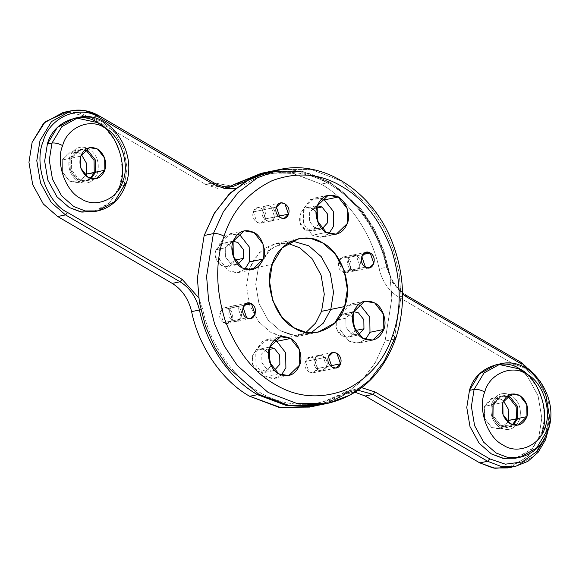 <?xml version="1.0" encoding="UTF-8"?>
<svg xmlns="http://www.w3.org/2000/svg" width="579" height="579" viewBox="0 0 579 579"><rect width="100%" height="100%" fill="white"/><g stroke="black" fill="none" stroke-linecap="round" stroke-linejoin="round"><path stroke-width="0.43" stroke-dasharray="2.9 2.17" d="M511.575 466.913L528.504 455.731L538.651 438.028L541.821 418.074L538.072 395.804L527.469 376.43L513.103 363.88L398.533 297.013C388.704 290.919 382.256 281.51 379.173 268.786C372.036 233.699 348.442 199.299 321.084 184.115L293.85 173.476L265.211 172.607M63.075 112.464L77.716 112.427L90.99 117.508L205.567 184.383L225.506 187.987L229.393 186.858L217.378 188.363L205.567 184.383L90.99 117.508L67.041 111.87M313.405 406.183L336.327 396.087L355.115 392.28L345.272 392.417L336.327 396.087L344.172 394.473L318.037 405.329L344.44 394.357L344.534 392.063C320.498 408.34 285.997 408.419 259.624 392.258C232.823 377.385 209.699 343.673 202.708 309.287L198.706 297.787L202.708 309.287C209.699 343.673 232.823 377.385 259.624 392.258C285.997 408.419 320.498 408.34 344.534 392.063L344.172 394.473L353.11 390.803L344.172 394.473L336.327 396.087L313.405 406.183M306.103 332.332L288.291 337.593L271.11 332.636L258.791 321.881L249.708 305.271L246.488 286.185L249.209 269.083L254.89 257.698L263.944 248.557L275.466 243.506L287.734 243.31L275.742 243.448L259.131 252.618L249.209 269.083L246.488 286.185L249.708 305.271L258.791 321.881L271.11 332.636L282.487 336.992L295.037 336.956L306.103 332.332M507.848 422.062L500.784 428.677L491.68 427.534L484.551 418.414L484.384 406.349L491.281 398.41L501.204 399.242L503.484 400.907L501.204 399.242L493.228 397.802L484.384 406.349L492.222 404.728L492.389 416.793L499.525 425.912L507.501 427.353L512.509 424.805L507.501 427.353L499.525 425.912L492.389 416.793L492.222 404.728L492.678 404.439L492.222 404.728L491.803 403.389C489.378 413.717 492.179 421.838 500.198 427.751C508.905 431.601 515.353 428.873 519.537 419.58C521.961 409.259 519.16 401.138 511.141 395.218C502.434 391.375 495.986 394.096 491.803 403.389L492.222 404.728L501.067 396.188L492.222 404.728L484.384 406.349L484.551 418.414L491.68 427.534L499.655 428.974L507.848 422.062M62.271 159.978L69.169 152.038L79.091 152.87L81.371 154.535L79.091 152.87L71.116 151.43L62.271 159.978L62.438 172.035L69.567 181.162L77.543 182.602L85.735 175.683L78.672 182.298L69.567 181.162L62.438 172.035L62.271 159.978L70.11 158.357L70.276 170.421L77.412 179.541L85.388 180.981L90.396 178.426L85.388 180.981L77.412 179.541L70.276 170.421L70.11 158.357L70.566 158.06L70.11 158.357L69.69 157.018C67.265 167.338 70.066 175.459 78.085 181.379C86.792 185.222 93.241 182.501 97.424 173.208C99.849 162.88 97.048 154.759 89.028 148.846C80.322 144.996 73.873 147.717 69.69 157.018L70.11 158.357L62.271 159.978M354.732 330.674C350.628 344.65 331.543 333.511 336.645 320.122L341.82 314.165L349.26 314.788L352.575 317.784L349.26 314.788L343.275 313.709L336.645 320.122L336.768 329.169L342.117 336.008L348.102 337.087L354.732 330.674L355.47 330.522L354.732 330.674L355.028 329.661L354.732 330.674M317.43 368.534C314.687 377.848 301.963 370.422 305.365 361.491C308.108 352.177 320.824 359.602 317.43 368.534L326.65 366.63C330.052 357.699 317.328 350.273 314.592 359.588C311.191 368.512 323.914 375.945 326.65 366.63L322.228 370.9L318.24 370.184L314.592 359.588L305.365 361.491L309.02 372.087L313.007 372.804L317.43 368.534L313.775 357.938L309.787 357.221L305.365 361.491L314.592 359.588L319.015 355.318L323.002 356.034L326.65 366.63L317.43 368.534M258.017 371.53C246.155 365.306 253.689 342.927 265.153 350.317L268.475 353.313L265.153 350.317L259.175 349.238L252.538 355.644L252.668 364.69L258.017 371.53L267.245 369.626L274.424 370.357L273.223 370.712L267.245 369.626L261.889 362.787L261.766 353.74L268.403 347.328L269.64 347.176L261.766 353.74L261.889 362.787L267.245 369.626L258.017 371.53L263.995 372.615L270.632 366.203L270.929 365.19L270.632 366.203L265.457 372.159L258.017 371.53M223.624 322.648C215.721 318.493 220.737 303.577 228.387 308.498C236.29 312.653 231.267 327.576 223.624 322.648L232.852 320.744C240.495 325.673 245.518 310.749 237.614 306.595C229.964 301.673 224.942 316.59 232.852 320.744L229.204 310.149L233.627 305.878L237.614 306.595L228.387 308.498L224.399 307.782L219.977 312.052L223.624 322.648L227.612 323.364L232.034 319.094L228.387 308.498L237.614 306.595L241.262 317.191L236.84 321.461L232.852 320.744L223.624 322.648M216.039 249.723L221.214 243.773L228.654 244.396L231.969 247.392L228.654 244.396L222.676 243.318L216.039 249.723L225.267 247.819L225.39 256.866L230.739 263.713L237.926 264.437L236.724 264.791L230.739 263.713L225.39 256.866L225.267 247.819L231.897 241.414L233.142 241.262L225.267 247.819L216.039 249.723L216.162 258.77L221.518 265.616L227.496 266.695L234.133 260.282C230.022 274.251 210.937 263.112 216.039 249.723M234.423 259.269L234.133 260.282L234.423 259.269M253.349 211.871C256.084 202.556 268.808 209.982 265.406 218.913C262.671 228.22 249.947 220.794 253.349 211.871L262.569 209.967C259.175 218.891 271.898 226.317 274.634 217.009C278.036 208.078 265.312 200.652 262.569 209.967L266.999 205.697L270.986 206.413L274.634 217.009L265.406 218.913L261.759 208.317L257.771 207.6L253.349 211.871L256.996 222.466L260.984 223.183L265.406 218.913L274.634 217.009L270.212 221.279L266.224 220.556L262.569 209.967L253.349 211.871M312.754 208.867L316.076 211.863L312.754 208.867L316.575 208.085L312.754 208.867L306.776 207.789L300.139 214.201L300.269 223.248L305.618 230.087C293.756 223.863 301.29 201.478 312.754 208.867M318.53 223.747L318.233 224.761L313.058 230.71L305.618 230.087L311.596 231.166L318.233 224.761L318.53 223.747M347.147 257.756C355.057 261.903 350.034 276.827 342.392 271.898C334.481 267.751 339.504 252.828 347.147 257.756L356.375 255.853C348.732 250.924 343.709 265.848 351.612 269.995C359.262 274.924 364.285 260 356.375 255.853L360.022 266.441L355.6 270.719L351.612 269.995L342.392 271.898L346.38 272.622L350.802 268.345L347.147 257.756L343.159 257.033L338.737 261.31L342.392 271.898L351.612 269.995L347.965 259.406L352.387 255.129L356.375 255.853L347.147 257.756M386.519 267.31L392.424 282.335L402.55 294.132L392.424 282.335L386.519 267.31C379.527 232.924 356.403 199.212 329.603 184.332C356.403 199.212 379.527 232.924 386.519 267.31L387.011 267.165L386.519 267.31M244.693 184.527C268.728 168.25 303.23 168.178 329.603 184.332C303.23 168.178 268.728 168.25 244.693 184.527L243.057 182.812L244.693 184.527L235.537 188.349L244.693 184.527M361.687 387.691L344.534 392.063L361.687 387.691M521.614 364.104L535.365 376.111L545.512 394.654L549.102 415.968L545.556 436.537L549.102 415.968L545.512 394.654L535.365 376.111L521.614 364.104M258.429 267.18L255.715 284.282L258.929 303.367L268.019 319.977L280.33 330.732L295.138 335.574L311.017 332.831L304.264 335.053L291.715 335.089L280.33 330.732L268.019 319.977L258.929 303.367L255.715 284.282L258.429 267.18L249.209 269.083L258.429 267.18L268.352 250.714L284.962 241.544L292.048 240.907L271.102 248.217L258.429 267.18L272.275 264.321L258.429 267.18L255.715 284.282L258.929 303.367L268.019 319.977L280.33 330.732L291.715 335.089L304.264 335.053L311.017 332.831L295.138 335.574L280.33 330.732L268.019 319.977L258.929 303.367L255.715 284.282L258.429 267.18L271.102 248.217L292.048 240.907L284.962 241.544L268.352 250.714L258.429 267.18M353.747 311.654L345.873 318.211L345.996 327.265L351.344 334.105L358.524 334.836L357.33 335.183L351.344 334.105L345.996 327.265L345.873 318.211L336.645 320.122L345.873 318.211L352.502 311.806L353.747 311.654M317.241 205.733L309.367 212.298L309.49 221.344L314.846 228.184L322.025 228.915L320.824 229.262L314.846 228.184L305.618 230.087L314.846 228.184L309.49 221.344L309.367 212.298L316.004 205.885L317.241 205.733M95.499 172.491L97.424 173.208C93.241 182.501 86.792 185.222 78.085 181.379C70.066 175.459 67.265 167.338 69.69 157.018C73.873 147.717 80.322 144.996 89.028 148.846C97.048 154.759 99.849 162.88 97.424 173.208L95.499 172.491M84.563 150.171L78.954 149.809L70.11 158.357L78.954 149.809L84.563 150.171M517.612 418.863L519.537 419.58C515.353 428.873 508.905 431.601 500.198 427.751C492.179 421.838 489.378 413.717 491.803 403.389C495.986 394.096 502.434 391.375 511.141 395.218C519.16 401.138 521.961 409.259 519.537 419.58L517.612 418.863M506.676 396.55L501.067 396.188L506.676 396.55M269.112 171.695L299.683 171.456L328.93 182.501C356.28 197.678 379.882 232.078 387.011 267.165C390.094 279.896 396.55 289.305 406.371 295.391L406.863 295.449C397.064 289.428 390.601 279.968 387.467 267.085C375.192 205.422 319.022 159.818 269.112 171.695L299.683 171.456L328.93 182.501L321.084 184.115L328.93 182.501C356.28 197.678 379.882 232.078 387.011 267.165L379.173 268.786C382.256 281.51 388.704 290.919 398.533 297.013L406.371 295.391L520.948 362.266L535.314 374.808L545.917 394.183L549.666 416.453L546.496 436.407L534.916 455.615L515.542 466.319L534.916 455.615L546.496 436.407L549.666 416.453L545.917 394.183L535.314 374.808L521.433 362.324M199.444 309.997L200.826 309.7M358.155 390.268L353.11 390.803L358.155 390.268M70.92 110.85L85.554 110.806L99.32 115.952M213.405 182.761L233.344 186.366L213.405 182.761L205.567 184.383L213.405 182.761L98.835 115.887L90.99 117.508L98.835 115.887L213.897 182.826M406.371 295.391L398.533 297.013L513.103 363.88L520.948 362.266L406.371 295.391C396.55 289.305 390.094 279.896 387.011 267.165L379.173 268.786C372.036 233.699 348.442 199.299 321.084 184.115L291.838 173.078L261.267 173.309M520.948 362.266L513.103 363.88L527.469 376.43L538.072 395.804L541.821 418.074L538.651 438.028L527.078 457.236L507.696 467.941M268.974 349.528L265.153 350.317L268.974 349.528M234.871 260.13L234.133 260.282L234.871 260.13M395.804 338.208L394.292 339.185L401.081 296.434L399.083 272.535L393.047 248.709L383.218 226.49L370.328 207.195L339.54 180.308L311.089 169.423L279.722 169.502L311.089 169.423L339.54 180.308L370.328 207.195L383.218 226.49L393.047 248.709L399.083 272.535L401.081 296.434L394.292 339.185L385.064 341.089L394.292 339.185L384.347 361.021L369.482 380.352L350.215 395.008L327.96 403.281M270.494 171.406L301.862 171.326L330.312 182.211L361.101 209.099L373.991 228.394L383.819 250.613L389.855 274.439L391.86 298.337L385.064 341.089L375.127 362.924L360.261 382.256L340.995 396.912L318.732 405.184M232.852 320.744L236.84 321.461L241.262 317.191L237.614 306.595L244.085 305.263L237.614 306.595L233.627 305.878L229.204 310.149L232.852 320.744L246.69 317.885L232.852 320.744C224.942 316.59 229.964 301.673 237.614 306.595C245.518 310.749 240.495 325.673 232.852 320.744M356.375 255.853L352.387 255.129L347.965 259.406L351.612 269.995L365.458 267.143L351.612 269.995L355.6 270.719L360.022 266.441L356.375 255.853L362.852 254.514L356.375 255.853C364.285 260 359.262 274.924 351.612 269.995C343.709 265.848 348.732 250.924 356.375 255.853M262.569 209.967L266.224 220.556L270.212 221.279L274.634 217.009L278.296 216.249L274.634 217.009L270.986 206.413L266.999 205.697L262.569 209.967L276.415 207.108L262.569 209.967C265.312 200.652 278.036 208.078 274.634 217.009C271.898 226.317 259.175 218.891 262.569 209.967M326.65 366.63L323.002 356.034L319.015 355.318L314.592 359.588L328.431 356.736L314.592 359.588L318.24 370.184L322.228 370.9L326.65 366.63L330.32 365.87L326.65 366.63C323.914 375.945 311.191 368.512 314.592 359.588C317.328 350.273 330.052 357.699 326.65 366.63M323.321 404.091L344.107 395.095L361.955 380.504L375.735 361.875L385.064 341.089L391.86 298.337L389.855 274.439L383.819 250.613L373.991 228.394L361.101 209.099L330.312 182.211L304.113 171.797L275.134 170.595M339.837 314.694L347.06 305.459L358.227 304.576L350.896 304.011L339.837 314.694L353.682 311.842L339.837 314.694L340.047 329.777L348.963 341.176L358.937 342.978L365.443 339.555L357.286 343.209L348.963 341.176L340.047 329.777L339.837 314.694M312.465 235.255L303.548 223.856L303.338 208.773L310.561 199.545L321.729 198.662L314.397 198.09L303.338 208.773L303.548 223.856L312.465 235.255L326.303 232.403L312.465 235.255L322.431 237.057L328.944 233.634L320.78 237.289L312.465 235.255M244.837 269.163L236.681 272.81L228.365 270.784L219.441 259.385L219.238 244.302L226.454 235.067L237.622 234.184L230.29 233.619L219.238 244.302L219.441 259.385L228.365 270.784L238.331 272.586L244.837 269.163M281.343 375.076L273.179 378.731L264.864 376.697L255.947 365.298L255.737 350.223L262.96 340.988L274.128 340.105L266.796 339.54L255.737 350.223L255.947 365.298L264.864 376.697L274.83 378.5L281.343 375.076M233.076 241.443L219.238 244.302L233.076 241.443M278.702 373.846L264.864 376.697L278.702 373.846M547.973 430.667L546.467 431.652L549.181 414.55L545.968 395.464L536.878 378.854L524.567 368.099L513.182 363.742L500.632 363.778L513.182 363.742L524.567 368.099L536.878 378.854L545.968 395.464L549.181 414.55L546.467 431.652L541.85 432.6L546.467 431.652L536.538 448.117L519.928 457.287M496.022 364.727L498.345 364.343M527.375 374.562L536.863 386.533L542.964 401.964L544.506 418.226L541.85 432.6L531.927 449.072L515.317 458.242M517.604 457.678L532.774 448.189L541.85 432.6M493.612 404.446L498.895 397.353L507.291 396.036L502.456 395.898L493.612 404.446L493.778 416.511L500.907 425.63L508.883 427.07L513.276 425.029L500.907 425.63L493.778 416.511L493.612 404.446L502.833 402.543L493.612 404.446M105.262 128.191L114.751 140.154L120.852 155.592L122.393 171.854L119.737 186.228L124.355 185.273L119.737 186.228L109.815 202.693L93.205 211.863M125.86 184.296L124.355 185.273L127.069 168.171L123.855 149.085L114.765 132.475L102.454 121.728L91.069 117.371L78.52 117.399L91.069 117.371L102.454 121.728L114.765 132.475L123.855 149.085L127.069 168.171L124.355 185.273L114.425 201.738L97.815 210.915M73.909 118.355L76.233 117.964M95.492 211.299L109.033 203.453L118.102 190.426M91.164 178.65L78.795 179.251L71.666 170.132L71.499 158.067L76.783 150.981L85.178 149.664L80.343 149.527L71.499 158.067L80.72 156.164L71.499 158.067L71.666 170.132L78.795 179.251L86.77 180.699L91.164 178.65M318.103 332.194L295.037 336.956M298.807 238.686L275.742 243.448M77.543 182.602L85.388 180.981L78.1 179.714L74.481 176.798L70.595 169.922L69.654 163.416L70.566 158.06C73.555 152.32 76.348 149.57 78.954 149.809L71.116 151.43M499.655 428.974L507.501 427.353L500.213 426.093L496.594 423.177L492.707 416.301L491.766 409.787L492.678 404.439C495.667 398.692 498.461 395.942 501.067 396.188L493.228 397.802M345.272 392.417L353.11 390.803L344.44 394.357C335.994 399.771 326.961 403.476 317.35 405.474M540.677 381.851L548.704 402.608L549.551 424.841M357.33 335.183L348.102 337.087M352.502 311.806L343.275 313.709M336.073 368.049L313.007 372.804M332.853 352.459L309.787 357.221M268.403 347.328L259.175 349.238M273.223 370.712L263.995 372.615M247.465 303.02L224.399 307.782M250.678 318.609L227.612 323.364M231.897 241.414L222.676 243.318M236.724 264.791L227.496 266.695M280.837 202.838L257.771 207.6M284.05 218.421L260.984 223.183M320.824 229.262L311.596 231.166M316.004 205.885L306.776 207.789M369.445 267.86L346.38 272.622M366.225 252.278L343.159 257.033M328.235 195.239L314.397 198.09M336.276 234.198L322.431 237.057M364.734 301.16L350.896 304.011M372.775 340.119L358.937 342.978M252.169 269.727L238.331 272.586M244.128 230.76L230.29 233.619M288.675 375.648L274.83 378.5M280.634 336.681L266.796 339.54M508.883 427.07L518.111 425.167M502.456 395.898L511.677 393.995M80.343 149.527L89.564 147.623M86.77 180.699L95.998 178.788"/><path stroke-width="0.87" d="M265.211 172.607L234.444 184.317L229.393 186.858L234.444 184.317L242.29 182.696L269.112 171.695L242.29 182.696L243.057 182.812L242.29 182.696L233.344 186.366L242.29 182.696L234.444 184.317L261.267 173.309L269.112 171.695M67.041 111.87L45.198 121.728L32.12 142.376L28.95 162.33L32.699 184.6L43.302 203.974L57.668 216.517L172.245 283.392C182.067 289.486 188.522 298.887 191.606 311.618C198.735 346.705 222.336 381.105 249.687 396.282L280.96 407.674L313.405 406.183L309.504 407.088L278.933 407.326L249.687 396.282L257.525 394.668C230.174 379.484 206.58 345.084 199.444 309.997C196.361 297.273 189.912 287.864 180.083 281.778L182.182 279.368L67.613 212.493C46.906 202.947 33.459 163.915 43.157 141.529C49.237 117.03 80.228 103.938 99.501 117.725L214.078 184.6L224.58 188.53L235.537 188.349L224.58 188.53L214.078 184.6L99.501 117.725C80.228 103.938 49.237 117.03 43.157 141.529C33.459 163.915 46.906 202.947 67.613 212.493L182.182 279.368L198.706 297.787L182.182 279.368L180.083 281.778L65.514 214.903L67.613 212.493L65.514 214.903L51.147 202.353L40.544 182.978L36.795 160.709L39.958 140.755L51.538 121.547L70.92 110.85L51.538 121.547L39.958 140.755L36.795 160.709L40.544 182.978L51.147 202.353L65.514 214.903L180.083 281.778C189.912 287.864 196.361 297.273 199.444 309.997C206.58 345.084 230.174 379.484 257.525 394.668L286.779 405.705L317.35 405.474L286.779 405.705L257.525 394.668L249.687 396.282C222.336 381.105 198.735 346.705 191.606 311.618L199.444 309.997L191.606 311.618C188.522 298.887 182.067 289.486 172.245 283.392L180.083 281.778L172.245 283.392L57.668 216.517L65.514 214.903L57.668 216.517L43.302 203.974L32.699 184.6L28.95 162.33L32.12 142.376L43.693 123.168L63.075 112.464L70.92 110.85C80.626 108.953 90.092 110.654 99.32 115.952L98.835 115.887L99.501 117.725L98.835 115.887L85.554 110.806L70.92 110.85M549.551 424.841L545.613 439.678L538.195 452.206L527.882 461.354L515.542 466.319L500.9 466.356L487.627 461.275L500.9 466.356L515.542 466.319L507.696 467.941L493.062 467.977L479.781 462.896L365.211 396.022L355.115 392.28L365.211 396.022L479.781 462.896L494.98 468.302L511.575 466.913M321.569 311.321L315.627 323.068L306.103 332.332L315.627 323.068L321.569 311.321L330.797 309.418L333.511 292.315L330.298 273.223L321.207 256.62L308.897 245.865L292.048 240.907L308.897 245.865L321.207 256.62L330.298 273.223L333.511 292.315L330.797 309.418L323.328 323.154L311.017 332.831L323.328 323.154L330.797 309.418L321.569 311.321L324.283 294.219L321.07 275.126L311.98 258.524L299.669 247.769L287.734 243.31L299.669 247.769L311.98 258.524L321.07 275.126L324.283 294.219L321.569 311.321M508.507 420.426L507.848 422.062L508.507 420.426L508.84 410.07L503.484 400.907L508.84 410.07L508.507 420.426L517.612 418.863L516.345 418.812L516.178 406.748L509.042 397.628L506.676 396.55L509.042 397.628L516.178 406.748L516.345 418.812L508.507 420.426M81.371 154.535L86.727 163.691L86.394 174.055L85.735 175.683L86.394 174.055L95.499 172.491L94.232 172.433L94.066 160.369L86.93 151.249L84.563 150.171L86.93 151.249L94.066 160.369L94.232 172.433L90.396 178.426L94.232 172.433L86.394 174.055L86.727 163.691L81.371 154.535M352.575 317.784L355.028 329.661L352.575 317.784M268.475 353.313L270.929 365.19L268.475 353.313M231.969 247.392L234.423 259.269L231.969 247.392M316.076 211.863L318.53 223.747L316.076 211.863M407.044 297.23L521.614 364.104L520.948 362.266L521.614 364.104L407.044 297.23L402.55 294.132L407.044 297.23L406.371 295.391L407.044 297.23M375.149 391.997L361.687 387.691L375.149 391.997L489.725 458.872L375.149 391.997L373.05 394.4L375.149 391.997M545.556 436.537L536.574 451.765L522.236 461.962L505.337 464.184L489.725 458.872L505.337 464.184L522.236 461.962L536.574 451.765L545.556 436.537M363.959 328.771L363.836 319.724L358.488 312.884L353.747 311.654L358.488 312.884L363.836 319.724L363.959 328.771L358.524 334.836L363.959 328.771L355.47 330.522L363.959 328.771M274.424 370.357L279.86 364.3L279.729 355.253L274.381 348.413L269.64 347.176L274.381 348.413L268.974 349.528L274.381 348.413L279.729 355.253L279.86 364.3L274.424 370.357M237.926 264.437L243.354 258.379L243.231 249.332L237.882 242.492L233.142 241.262L237.882 242.492L243.231 249.332L243.354 258.379L234.871 260.13L243.354 258.379L237.926 264.437M321.982 206.964L317.241 205.733L321.982 206.964L327.338 213.81L327.461 222.857L322.025 228.915L327.461 222.857L327.338 213.81L321.982 206.964L316.575 208.085L321.982 206.964M512.509 424.805L516.345 418.812L512.509 424.805M318.037 405.329L309.504 407.088M406.371 295.391L520.948 362.266M487.627 461.275L489.725 458.872L487.627 461.275L373.05 394.4L358.155 390.268L373.05 394.4L487.627 461.275L479.781 462.896L487.627 461.275M200.826 309.7L199.444 309.997M213.405 182.761L214.078 184.6L213.405 182.761L213.897 182.826C220.324 186.489 226.809 187.668 233.344 186.366L225.506 187.987M365.211 396.022L373.05 394.4L365.211 396.022M327.96 403.281L296.586 403.368L268.142 392.475L237.354 365.595L224.464 346.293L214.635 324.074L208.592 300.255L206.594 276.357L213.39 233.598L206.594 276.357L208.592 300.255L214.635 324.074L224.464 346.293L237.354 365.595L268.142 392.475L296.586 403.368L327.96 403.281L318.732 405.184L287.365 405.271L258.914 394.379L228.126 367.499L215.236 348.196L205.407 325.977L199.371 302.158L197.367 278.26L204.163 235.501L213.39 233.598L223.328 211.769L238.193 192.438L257.46 177.782L279.722 169.502L257.46 177.782L238.193 192.438L223.328 211.769L213.39 233.598L204.163 235.501L214.1 213.673L228.966 194.341L248.232 179.685L270.494 171.406L279.722 169.502C324.71 159.268 374.671 193.154 393.192 244.685C404.714 276.429 405.582 307.601 395.804 338.208L392.873 334.72L395.804 338.208C383.045 373.716 360.428 395.406 327.96 403.281L350.215 395.008L369.482 380.352L384.347 361.021L394.292 339.185L395.804 338.208M224.03 236.167C215.236 261.267 215.627 289.413 225.195 320.614C236.825 350.939 253.472 372.217 275.134 384.456C296.564 397.368 319.717 399.315 344.585 390.297C368.562 378.68 384.659 360.152 392.873 334.72C401.667 309.613 401.283 281.466 391.708 250.273C380.077 219.948 363.438 198.669 341.776 186.431C320.339 173.512 297.193 171.565 272.318 180.59C248.34 192.199 232.244 210.727 224.03 236.167C220.1 234.104 216.553 233.25 213.39 233.598C216.553 233.25 220.1 234.104 224.03 236.167C232.244 210.727 248.34 192.199 272.318 180.59C297.193 171.565 320.339 173.512 341.776 186.431C363.438 198.669 380.077 219.948 391.708 250.273C401.283 281.466 401.667 309.613 392.873 334.72C384.659 360.152 368.562 378.68 344.585 390.297C319.717 399.315 296.564 397.368 275.134 384.456C253.472 372.217 236.825 350.939 225.195 320.614C215.627 289.413 215.236 261.267 224.03 236.167M330.797 309.418L333.511 292.315L330.298 273.223L321.207 256.62L308.897 245.865L292.048 240.907L308.897 245.865L321.207 256.62L330.298 273.223L333.511 292.315L330.797 309.418L344.635 306.559L330.797 309.418L323.328 323.154L311.017 332.831L323.328 323.154L330.797 309.418M272.275 264.321L282.197 247.855L298.807 238.686L311.357 238.649L322.735 243.006L335.046 253.761L344.136 270.371L347.349 289.457L344.635 306.559L334.713 323.024L318.103 332.194L305.553 332.23L294.175 327.873L281.857 317.126L272.774 300.515L269.553 281.423L272.275 264.321C263.59 284.376 275.633 319.326 294.175 327.873C311.437 340.22 339.185 328.496 344.635 306.559C353.32 286.511 341.27 251.561 322.735 243.006C305.473 230.666 277.717 242.384 272.275 264.321M251.452 303.743L255.1 314.332L250.678 318.609L246.69 317.885L243.042 307.297L247.465 303.02L251.452 303.743L244.085 305.263L251.452 303.743C243.802 298.815 238.787 313.738 246.69 317.885C254.333 322.814 259.356 307.89 251.452 303.743M370.213 252.994L362.852 254.514L370.213 252.994L373.868 263.59L369.445 267.86L365.458 267.143L361.803 256.548L366.225 252.278L370.213 252.994C362.57 248.073 357.547 262.989 365.458 267.143C373.1 272.065 378.123 257.148 370.213 252.994M288.472 214.15L284.05 218.421L280.062 217.704L276.415 207.108L280.837 202.838L284.825 203.562L288.472 214.15L278.296 216.249L288.472 214.15C291.874 205.227 279.15 197.801 276.415 207.108C273.013 216.039 285.737 223.465 288.472 214.15M340.495 363.771L330.32 365.87L340.495 363.771L336.073 368.049L332.085 367.325L328.431 356.736L332.853 352.459L336.84 353.183L340.495 363.771C343.897 354.847 331.174 347.422 328.431 356.736C325.036 365.66 337.752 373.086 340.495 363.771M383.834 329.437C387.445 321.084 382.429 306.523 374.707 302.955C365.233 298.778 358.227 301.739 353.682 311.842C350.063 320.194 355.079 334.756 362.801 338.317C372.275 342.5 379.281 339.54 383.834 329.437L369.988 332.295L365.443 339.555L369.988 332.295L369.786 317.212L360.862 305.813L358.227 304.576L360.862 305.813L369.786 317.212L369.988 332.295L383.834 329.437L372.775 340.119L362.801 338.317L353.885 326.918L353.682 311.842L364.734 301.16L374.707 302.955L383.624 314.361L383.834 329.437M338.201 197.041C328.734 192.858 321.729 195.818 317.176 205.921C313.557 214.273 318.58 228.835 326.303 232.403C335.777 236.579 342.782 233.619 347.328 223.516C350.946 215.164 345.931 200.602 338.201 197.041L324.363 199.893L333.28 211.292L333.49 226.375L328.944 233.634L333.49 226.375L333.28 211.292L324.363 199.893L321.729 198.662L324.363 199.893L338.201 197.041L347.125 208.44L347.328 223.516L336.276 234.198L326.303 232.403L317.386 220.997L317.176 205.921L328.235 195.239L338.201 197.041M233.076 241.443C229.458 249.802 234.473 264.364 242.203 267.925C251.67 272.108 258.683 269.148 263.228 259.045C266.847 250.693 261.824 236.131 254.101 232.563C244.635 228.379 237.622 231.347 233.076 241.443L244.128 230.76L254.101 232.563L263.018 243.962L263.228 259.045L252.169 269.727L242.203 267.925L233.286 256.526L233.076 241.443M278.702 373.846C288.176 378.029 295.181 375.069 299.727 364.965C303.345 356.606 298.33 342.044 290.6 338.483C281.133 334.3 274.128 337.26 269.575 347.364C265.956 355.716 270.979 370.285 278.702 373.846L269.785 362.447L269.575 347.364L280.634 336.681L290.6 338.483L299.517 349.882L299.727 364.965L288.675 375.648L278.702 373.846M275.134 170.595L251.431 178.006L230.717 192.626L214.729 212.631L204.163 235.501L197.367 278.26L199.371 302.158L205.407 325.977L215.236 348.196L228.126 367.499L258.914 394.379L289.616 405.676L323.321 404.091M249.39 261.903L244.837 269.163L249.39 261.903L263.228 259.045L249.39 261.903L249.18 246.82L240.263 235.421L237.622 234.184L240.263 235.421L249.18 246.82L249.39 261.903M276.762 341.342L285.679 352.741L285.888 367.817L281.343 375.076L285.888 367.817L285.679 352.741L276.762 341.342L290.6 338.483L276.762 341.342L274.128 340.105L276.762 341.342M519.928 457.287L507.385 457.323L496 452.966L483.689 442.211L474.599 425.608L471.386 406.516L474.1 389.414L471.386 406.516L474.599 425.608L483.689 442.211L496 452.966L507.385 457.323L519.928 457.287L515.317 458.242L502.767 458.271L491.39 453.922L479.072 443.167L469.989 426.557L466.775 407.471L469.489 390.369L474.1 389.414L484.022 372.948L500.632 363.778L484.022 372.948L474.1 389.414L469.489 390.369L479.412 373.904L496.022 364.727L500.632 363.778C531.739 355.976 560.356 398.569 547.973 430.667L545.049 427.179L547.973 430.667C542.834 445.07 533.491 453.943 519.928 457.287L536.538 448.117L546.467 431.652L547.973 430.667M498.345 364.343L519.949 369.055L527.375 374.562M484.746 391.983C477.509 408.694 487.547 437.818 502.999 444.94C517.38 455.232 540.511 445.461 545.049 427.179C552.286 410.468 542.248 381.344 526.796 374.222C512.408 363.93 489.284 373.701 484.746 391.983C480.816 389.92 477.27 389.066 474.1 389.414C477.27 389.066 480.816 389.92 484.746 391.983C489.284 373.701 512.408 363.93 526.796 374.222C542.248 381.344 552.286 410.468 545.049 427.179C540.511 445.461 517.38 455.232 502.999 444.94C487.547 437.818 477.509 408.694 484.746 391.983M526.955 416.619C529.061 407.645 526.629 400.581 519.66 395.435C512.082 392.092 506.473 394.458 502.833 402.543C500.734 411.517 503.165 418.581 510.135 423.727C517.713 427.07 523.322 424.704 526.955 416.619L518.111 425.167L510.135 423.727L502.999 414.607L502.833 402.543L511.677 393.995L519.66 395.435L526.789 404.555L526.955 416.619L517.727 418.523L513.276 425.029L517.727 418.523L526.955 416.619M541.85 432.6C550.535 412.552 538.492 377.602 519.949 369.055C502.688 356.707 474.939 368.432 469.489 390.369L466.775 407.471L469.989 426.557L479.072 443.167L491.39 453.922L503.896 458.474L517.604 457.678M507.291 396.036L510.432 397.339L517.561 406.458L517.727 418.523L517.561 406.458L510.432 397.339L507.291 396.036M51.987 143.042L49.273 160.144L52.486 179.229L61.577 195.84L73.888 206.594L85.272 210.944L97.815 210.915L114.425 201.738L124.355 185.273L125.86 184.296L122.936 180.807L125.86 184.296C120.722 198.691 111.378 207.564 97.815 210.915L85.272 210.944L73.888 206.594L61.577 195.84L52.486 179.229L49.273 160.144L51.987 143.042L47.377 143.99L51.987 143.042C55.157 142.687 58.703 143.549 62.633 145.611C55.396 162.315 65.434 191.439 80.886 198.568C95.267 208.853 118.398 199.089 122.936 180.807C130.174 164.096 120.135 134.972 104.683 127.843C90.295 117.559 67.171 127.329 62.633 145.611C58.703 143.549 55.157 142.687 51.987 143.042L61.91 126.577L78.52 117.399L61.91 126.577L51.987 143.042M97.815 210.915L93.205 211.863L80.655 211.9L69.277 207.543L56.959 196.788L47.876 180.185L44.663 161.092L47.377 143.99L57.299 127.525L73.909 118.355L78.52 117.399C109.626 109.605 138.243 152.197 125.86 184.296M76.233 117.964L97.837 122.676L105.262 128.191M122.936 180.807C118.398 199.089 95.267 208.853 80.886 198.568C65.434 191.439 55.396 162.315 62.633 145.611C67.171 127.329 90.295 117.559 104.683 127.843C120.135 134.972 130.174 164.096 122.936 180.807M80.72 156.164C78.621 165.145 81.053 172.209 88.022 177.348C95.6 180.699 101.209 178.325 104.842 170.248C106.949 161.266 104.517 154.209 97.547 149.064C89.969 145.713 84.36 148.086 80.72 156.164L89.564 147.623L97.547 149.064L104.676 158.183L104.842 170.248L95.615 172.151L91.164 178.65L95.615 172.151L95.448 160.086L88.319 150.967L85.178 149.664L88.319 150.967L95.448 160.086L95.615 172.151L104.842 170.248L95.998 178.788L88.022 177.348L80.886 168.228L80.72 156.164M118.102 190.426L119.737 186.228C128.422 166.18 116.379 131.23 97.837 122.676C80.575 110.328 52.827 122.053 47.377 143.99L44.663 161.092L47.876 180.185L56.959 196.788L69.277 207.543L81.784 212.102L95.492 211.299M521.433 362.324L540.677 381.851M99.32 115.952L213.897 182.826"/></g></svg>
